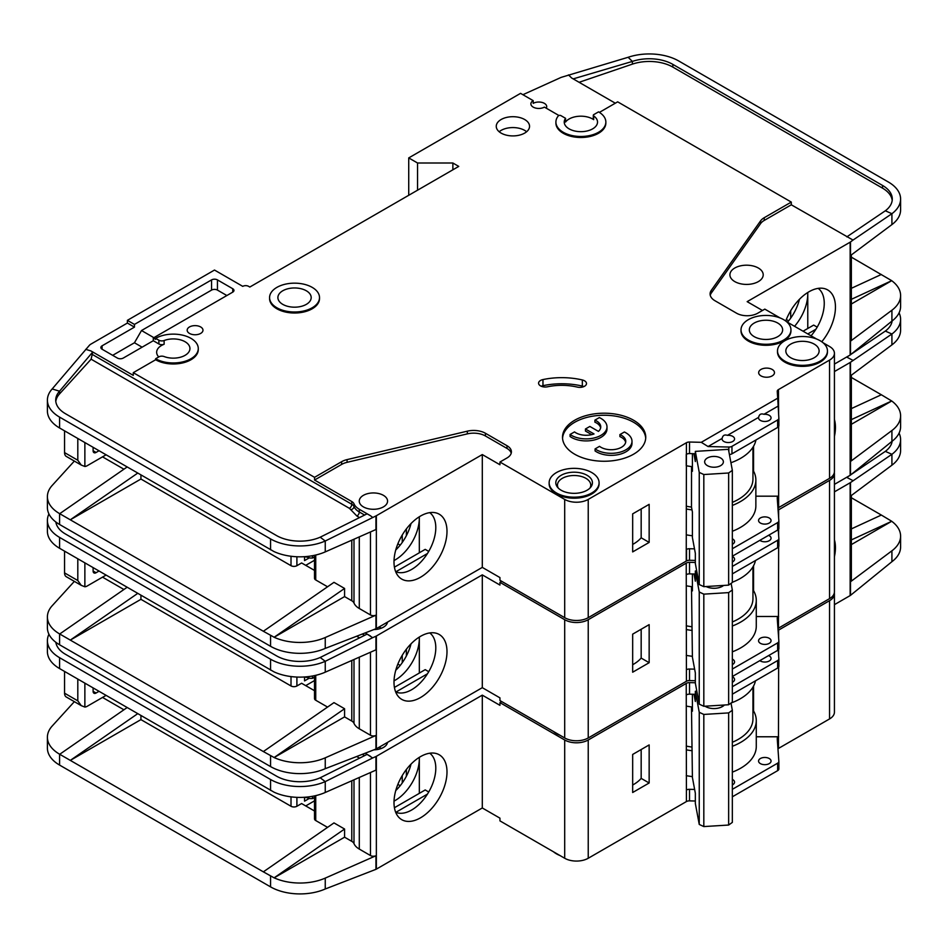<?xml version="1.0" encoding="UTF-8"?>
<svg xmlns="http://www.w3.org/2000/svg" width="948" height="948" viewBox="0 0 948 948"><rect width="100%" height="100%" fill="white"/><g stroke="black" fill="none" stroke-linecap="round" stroke-linejoin="round"><path stroke-width="1.42" d="M732.342 556.464A6.245 3.602 180 0 1 732.733 556.677A6.245 3.602 180 0 1 734.558 559.225A6.245 3.602 180 0 1 732.342 561.974M768.591 535.288A6.245 3.602 180 0 1 769.219 535.608A6.245 3.602 180 0 1 771.056 538.156A6.245 3.602 180 0 1 767.193 541.486A6.245 3.602 180 0 1 760.391 540.704A6.245 3.602 180 0 1 759.846 540.336M760.391 643.325A6.245 3.602 180 0 1 758.566 640.777A6.245 3.602 180 0 1 762.417 637.447A6.245 3.602 180 0 1 769.219 638.229A6.245 3.602 180 0 1 771.056 640.777A6.245 3.602 180 0 1 767.193 644.107A6.245 3.602 180 0 1 760.391 643.325M732.342 659.097A6.245 3.602 180 0 1 732.733 659.298A6.245 3.602 180 0 1 734.558 661.846A6.245 3.602 180 0 1 732.342 664.595M553.537 731.524A24.968 14.421 0 0 0 556.452 733.551A24.968 14.421 0 0 0 559.96 735.233M834.43 419.549A37.47 21.638 -60 0 1 834.43 436.376M395.66 691.933A34.128 19.707 120 0 0 397.39 692.55A34.128 19.707 120 0 0 411.669 689.706A34.128 19.707 120 0 0 435.796 647.911A34.128 19.707 120 0 0 429.728 632.932M420.497 636.345A37.47 21.638 -60 0 1 435.345 633.027A37.47 21.638 -60 0 1 445.833 661.277A37.47 21.638 -60 0 1 420.497 697.538A37.47 21.638 -60 0 1 398.551 696.756A37.47 21.638 -60 0 1 397.094 666.112A37.47 21.638 -60 0 1 420.497 636.345M419.324 673.056L419.324 637.056A34.128 19.707 -60 0 1 419.324 638.395A34.128 19.707 -60 0 1 395.186 680.19A34.128 19.707 -60 0 1 394.024 680.83M395.754 670.283A34.128 19.707 120 0 0 411.017 643.846M140.932 595.237L140.932 599.326L291.012 685.973A4.159 2.406 0 0 0 296.902 685.973L296.902 677.05M102.526 577.154L123.915 589.502M397.876 664.074L400.198 665.413M314.511 680.557L305.73 685.629M406.372 655.957L406.372 649.214M402.248 662.688L402.248 655.293M314.511 690.701L301.606 683.259L296.902 685.973M304.545 676.979L304.545 680.877L309.06 678.27M376.356 636.013L376.356 748.837L482.295 687.667L482.295 574.855L376.356 636.013A4.159 2.406 180 0 1 375.941 636.226L375.941 649.818L325.247 672.179A41.617 24.032 180 0 1 274.138 671.931L59.594 548.288A41.617 24.032 180 0 1 47.4 531.295L47.4 520.416A41.617 24.032 0 0 0 59.594 537.409L270.559 659.204A41.617 24.032 0 0 0 325.247 661.313L320.199 657.485A33.299 19.221 180 0 1 276.437 655.815L65.471 534.008A33.299 19.221 180 0 1 55.837 522.004M140.932 599.326L70.306 640.101L263.354 751.551L333.98 702.622L344.574 708.737L274.138 757.535L263.354 751.551M327.558 707.066L315.731 700.24L315.731 675.332M314.511 675.604L314.511 698.546A4.159 2.406 0 0 0 315.731 700.24M359.292 657.165L359.292 728.787A19.979 11.53 180 0 1 353.995 723.336A8.319 4.811 0 0 0 351.779 721.061L344.574 716.889L344.574 708.737M74.347 581.373L52.176 605.748A41.617 24.032 0 0 0 47.4 616.923A41.617 24.032 0 0 0 59.594 633.916L70.306 640.101L137.721 593.389M47.4 616.923L47.4 627.801A41.617 24.032 0 0 0 59.594 644.782L270.559 766.588A41.617 24.032 0 0 0 325.247 768.686L325.247 757.819L375.941 735.458A4.159 2.406 180 0 1 370.467 735.245L359.292 728.787M314.511 677.156L312.496 678.33L310.138 678.33L305.375 676.919M312.496 676.007L312.496 678.33M344.574 716.889L274.138 757.535M274.138 757.559A41.617 24.032 0 0 0 325.247 757.819M427.465 673.791L395.92 692.004M394.427 687.43L425.202 669.655L428.733 671.694M482.295 574.855L499.952 585.046L499.952 582.333L564.7 619.708L564.7 737.959L499.952 700.584L499.952 697.87L482.295 687.667M376.356 748.837A4.159 2.406 180 0 1 375.941 749.05L325.247 768.686M387.507 622.101A14.149 8.165 180 0 1 374.093 629.567M375.941 636.226L372.659 637.672L367.101 634.105L320.199 657.485M365.288 633.027L370.467 636.013M48.929 513.958A41.617 24.032 0 0 0 47.4 520.416M127.127 587.274L59.712 633.987M778.095 510.119A4.159 2.406 180 0 1 778.344 509.953L829.547 480.387L829.547 598.638A16.649 9.61 0 0 0 834.43 591.848L834.43 473.597A16.649 9.61 0 0 0 834.335 472.578M829.547 598.638L778.462 628.145A4.159 2.406 0 0 0 777.964 628.488M564.7 619.708A16.649 9.61 0 0 0 588.234 619.708L686.234 563.136L686.411 669.726A4.159 2.406 180 0 1 689.528 669.027L689.528 680.581L695.334 680.711M689.528 680.581A4.159 2.406 0 0 0 686.411 681.28L588.234 737.959L588.234 619.708M564.7 737.959A16.649 9.61 0 0 0 588.234 737.959M829.547 480.387A16.649 9.61 0 0 0 834.43 473.597M501.717 581.314L499.952 582.333M686.234 574.346L686.234 563.136M686.53 562.958A4.159 2.406 180 0 1 689.528 562.33L689.528 573.884A4.159 2.406 0 0 0 686.53 574.512M695.334 562.46L689.528 562.33M372.659 637.672L325.247 661.313L325.247 672.179M834.43 371.557L850.155 362.48A4.159 2.406 180 0 0 850.498 362.243L891.914 334.016L885.325 331.077A33.299 19.221 180 0 0 892.163 320.91M851.363 375.195L851.363 460.005A4.159 2.406 180 0 1 850.498 461.475L891.914 430.522L891.914 441.389L850.498 475.067A4.159 2.406 0 0 1 850.155 475.292L834.43 484.369M851.363 408.6L881.344 394.759L851.363 377.458M881.344 394.759L891.724 400.992L851.363 424.301M891.724 400.968L851.363 419.609M891.914 344.882L891.914 334.016A41.617 24.032 0 0 0 900.6 319.322L900.6 330.2A41.617 24.032 180 0 1 891.914 344.882L850.498 375.835L850.498 362.243M891.914 430.522A41.617 24.032 0 0 0 900.6 415.828A41.617 24.032 0 0 0 891.724 400.992M891.914 441.389A41.617 24.032 0 0 0 900.6 426.707L900.6 415.828M900.6 319.322A41.617 24.032 0 0 0 899.071 312.864M846.623 357.041L853.022 360.359M846.825 357.159L849.218 355.536M851.944 353.699L885.325 331.077M732.342 669.039L777.644 642.886A4.159 2.406 0 0 0 778.865 641.18A4.159 2.406 0 0 0 778.853 641.085L777.241 618.38A4.159 2.406 180 0 1 777.241 618.286A4.159 2.406 180 0 1 778.462 616.591L778.64 546.806M778.64 535.383L778.64 529.138M778.64 517.715L778.64 509.787M689.528 669.027L694.635 669.146M632.672 634.153L632.672 672.215L649.155 662.699L649.155 624.637L632.672 634.153M689.528 573.884L695.334 574.014M732.342 566.418L777.644 540.265A4.159 2.406 0 0 0 778.865 538.559A4.159 2.406 0 0 0 778.853 538.464L778.225 529.636M778.344 509.953L778.344 513.603M732.342 651.833A53.266 30.751 0 0 0 756.279 626.166L756.279 600.345A53.266 30.751 180 0 0 753.565 590.651L753.565 565.743M778.64 616.484L756.279 616.484M96.056 572.734A4.159 2.406 -60 0 1 93.971 572.936A4.159 2.406 -60 0 1 93.105 571.028L96.056 572.734L98.995 571.028M93.105 571.028L93.105 567.639M84.87 562.875L84.87 586.776L81.255 585.354L77.807 580.543L77.807 558.799M106.058 575.104L87.228 585.983A8.319 4.811 -60 0 1 84.87 586.776M693.995 573.978L695.334 581.183L695.334 570.992L696.709 570.909M723.632 585.449A11.862 6.849 180 0 1 722.4 586.279A11.862 6.849 180 0 1 706.094 586.528M722.696 585.509A9.362 5.404 180 0 1 721.416 586.788M691.483 586.622L692.407 657.165L695.334 672.938L695.334 683.129L699.245 704.151L703.819 706.284L728.645 704.743L732.342 702.101L732.342 589.964L728.645 592.607L728.645 704.743M703.819 706.284L703.819 594.147L728.645 592.607M699.245 704.151L699.245 592.014L703.819 594.147M731.121 583.364L732.342 589.964M699.245 592.014L695.334 570.992M692.407 573.943L692.407 590.9L691.613 586.646M64.559 551.155L64.559 572.9A8.319 4.811 120 0 0 66.289 576.716L81.255 585.354M378.797 627.138A12.49 7.205 180 0 1 381.452 628.133M691.483 626.699A49.936 28.831 180 0 1 686.234 625.799M732.342 621.971A49.936 28.831 0 0 0 752.949 598.638L752.949 566.833M686.234 585.781A52.851 30.514 0 0 0 692.407 586.741M732.342 582.226A52.851 30.514 0 0 0 755.473 560.529M778.853 641.286L778.853 648.562A4.159 2.406 180 0 1 778.865 648.657A4.159 2.406 180 0 1 777.644 650.364L732.342 676.516M756.279 600.345A53.266 30.751 180 0 1 732.342 626.012M692.17 630.456A53.266 30.751 180 0 1 686.234 629.531M753.565 590.651A53.266 30.751 0 0 0 752.949 589.632M632.672 664.714A39.958 23.072 0 0 0 641.168 658.078L641.168 629.247M732.342 573.884L777.644 547.731A4.159 2.406 0 0 0 778.865 546.036A4.159 2.406 0 0 0 778.853 545.941L778.853 538.654M686.234 655.352A53.266 30.751 0 0 0 692.407 656.3M641.168 658.078L649.155 662.699M732.342 676.765A6.245 3.602 180 0 1 732.733 676.967A6.245 3.602 180 0 1 734.558 679.515A6.245 3.602 180 0 1 732.342 682.276M768.591 655.578A6.245 3.602 180 0 1 769.219 655.898A6.245 3.602 180 0 1 771.056 658.445A6.245 3.602 180 0 1 767.193 661.775A6.245 3.602 180 0 1 760.391 660.993A6.245 3.602 180 0 1 759.846 660.638M760.391 763.614A6.245 3.602 180 0 1 758.566 761.066A6.245 3.602 180 0 1 762.417 757.736A6.245 3.602 180 0 1 769.219 758.519A6.245 3.602 180 0 1 771.056 761.066A6.245 3.602 180 0 1 767.193 764.396A6.245 3.602 180 0 1 760.391 763.614M732.342 779.386A6.245 3.602 180 0 1 732.733 779.588A6.245 3.602 180 0 1 734.558 782.136A6.245 3.602 180 0 1 732.342 784.897M706.615 707.078A9.362 5.404 180 0 1 705.632 706.177M724.426 705.004A11.862 6.849 180 0 1 722.4 706.568A11.862 6.849 180 0 1 705.632 706.568L705.632 706.568A11.862 6.849 180 0 1 705.051 706.213M553.537 851.814A24.968 14.421 0 0 0 556.452 853.84A24.968 14.421 0 0 0 559.96 855.523M834.43 539.839A37.47 21.638 -60 0 1 834.43 556.666M395.66 812.235A34.128 19.707 120 0 0 397.39 812.851A34.128 19.707 120 0 0 411.669 810.007A34.128 19.707 120 0 0 435.796 768.2A34.128 19.707 120 0 0 429.728 753.222M420.497 756.634A37.47 21.638 -60 0 1 435.345 753.316A37.47 21.638 -60 0 1 445.833 781.579A37.47 21.638 -60 0 1 420.497 817.828A37.47 21.638 -60 0 1 398.551 817.046A37.47 21.638 -60 0 1 397.094 786.402A37.47 21.638 -60 0 1 420.497 756.634M419.289 757.369A34.128 19.707 -60 0 1 419.324 758.696A34.128 19.707 -60 0 1 395.186 800.491A34.128 19.707 -60 0 1 394.024 801.131M395.754 790.573A34.128 19.707 120 0 0 411.017 764.135M140.932 715.539L140.932 719.615L291.012 806.262A4.159 2.406 0 0 0 296.902 806.262L296.902 797.351M102.526 697.444L123.915 709.791M397.876 784.363L400.198 785.702M314.511 800.847L305.73 805.93M406.372 776.246L406.372 769.503M402.248 782.977L402.248 775.582M314.511 811.002L301.606 803.549L296.902 806.262M304.545 797.268L304.545 801.167L309.06 798.56M376.356 756.314L376.356 869.126L482.295 807.969L482.295 695.145L376.356 756.314A4.159 2.406 180 0 1 375.941 756.528L375.941 770.12L325.247 792.481A41.617 24.032 180 0 1 274.138 792.22L59.594 668.577A41.617 24.032 180 0 1 47.4 651.584L47.4 640.706A41.617 24.032 0 0 0 59.594 657.699L270.559 779.505A41.617 24.032 0 0 0 325.247 781.602L320.199 777.787A33.299 19.221 180 0 1 276.437 776.104L65.471 654.298A33.299 19.221 180 0 1 55.837 642.306M140.932 719.615L70.306 760.391L263.354 871.852L333.98 822.911L344.574 829.026L274.138 877.824A41.617 24.032 0 0 0 325.247 878.109L375.941 855.748A4.159 2.406 180 0 1 370.467 855.534L359.292 849.076A19.979 11.53 180 0 1 353.995 843.625A8.319 4.811 0 0 0 351.779 841.35L344.574 837.191L344.574 829.026M327.558 827.367L315.731 820.541L315.731 795.621M314.511 795.905L314.511 818.835A4.159 2.406 0 0 0 315.731 820.541M74.347 701.662L52.176 726.05A41.617 24.032 0 0 0 47.4 737.212A41.617 24.032 0 0 0 59.594 754.205L70.306 760.391L137.721 713.678M47.4 737.212L47.4 748.091A41.617 24.032 0 0 0 59.594 765.083L270.559 886.878A41.617 24.032 0 0 0 325.247 888.987L325.247 878.109M344.574 837.191L274.138 877.848L263.354 871.852M314.511 797.458L312.496 798.619L310.138 798.619L305.375 797.209M312.496 796.296L312.496 798.619M419.324 757.345L419.324 793.358M427.465 794.092L395.92 812.294M394.427 807.732L425.202 789.957L428.733 791.995M482.295 695.145L499.952 705.336L499.952 702.622L564.7 739.997L564.7 858.26L499.952 820.873L499.952 818.16L482.295 807.969M376.356 869.126A4.159 2.406 180 0 1 375.941 869.34L325.247 888.987M387.507 742.391A14.149 8.165 180 0 1 374.093 749.856M375.941 756.528L372.659 757.973L367.101 754.395L320.199 777.787M365.288 753.316L370.467 756.314M48.929 634.259A41.617 24.032 0 0 0 47.4 640.706M127.127 707.564L59.712 754.276M778.095 630.42A4.159 2.406 180 0 1 778.344 630.242L829.547 600.677L829.547 718.94A16.649 9.61 0 0 0 834.43 712.138L834.43 593.886A16.649 9.61 0 0 0 834.335 592.867M829.547 718.94L778.462 748.434A4.159 2.406 0 0 0 777.964 748.778M564.7 739.997A16.649 9.61 0 0 0 588.234 739.997L686.234 683.425L686.411 790.016A4.159 2.406 180 0 1 689.528 789.317L689.528 800.87L695.334 801.013M689.528 800.87A4.159 2.406 0 0 0 686.411 801.57L588.234 858.26L588.234 739.997M564.7 858.26A16.649 9.61 0 0 0 588.234 858.26M829.547 600.677A16.649 9.61 0 0 0 834.43 593.886M501.717 701.603L499.952 702.622M686.234 694.635L686.234 683.425M686.53 683.259A4.159 2.406 180 0 1 689.528 682.619L689.528 694.173A4.159 2.406 0 0 0 686.53 694.813M695.334 682.75L689.528 682.619M372.659 757.973L325.247 781.602L325.247 792.481M834.43 491.846L850.155 482.769A4.159 2.406 180 0 0 850.498 482.544L891.914 454.305L885.325 451.366A33.299 19.221 180 0 0 892.163 441.211M851.363 495.484L851.363 580.294A4.159 2.406 180 0 1 850.498 581.764L891.914 550.812L891.914 561.69L850.498 595.356A4.159 2.406 0 0 1 850.155 595.581L834.43 604.658M851.363 528.901L881.344 515.048L851.363 497.747M881.344 515.048L891.724 521.27L851.363 544.59M891.914 550.812A41.617 24.032 0 0 0 900.6 536.118A41.617 24.032 0 0 0 891.724 521.293L851.363 539.91M891.914 465.184L891.914 454.305A41.617 24.032 0 0 0 900.6 439.611L900.6 450.49A41.617 24.032 180 0 1 891.914 465.184L850.498 496.136L850.498 482.544M891.914 561.69A41.617 24.032 0 0 0 900.6 546.996L900.6 536.118M900.6 439.611A41.617 24.032 0 0 0 899.071 433.165M846.623 477.33L853.022 480.648M846.825 477.448L849.218 475.837M851.944 473.988L885.325 451.366M732.342 789.329L777.644 763.176A4.159 2.406 0 0 0 778.865 761.481A4.159 2.406 0 0 0 778.853 761.374L777.241 738.682A4.159 2.406 180 0 1 777.241 738.575A4.159 2.406 180 0 1 778.462 736.88L778.64 667.108M778.64 655.672L778.64 649.439M778.64 638.004L778.64 630.076M689.528 789.317L694.635 789.435M632.672 754.442L632.672 792.504L649.155 782.989L649.155 744.927L632.672 754.442M689.528 694.173L695.334 694.303M732.342 686.707L777.644 660.555A4.159 2.406 0 0 0 778.865 658.848A4.159 2.406 0 0 0 778.853 658.753L778.225 649.937M778.344 630.242L778.344 633.904M732.342 772.134A53.266 30.751 0 0 0 756.279 746.455L756.279 720.634A53.266 30.751 180 0 0 753.565 710.953L753.565 686.032M778.64 736.774L756.279 736.774M96.056 693.024A4.159 2.406 -60 0 1 93.971 693.225A4.159 2.406 -60 0 1 93.105 691.329L96.056 693.024L98.995 691.329M93.105 691.329L93.105 687.928M84.87 683.164L84.87 707.066L81.255 705.644L77.807 700.845L77.807 679.088M106.058 695.405L87.228 706.272A8.319 4.811 -60 0 1 84.87 707.066M693.995 694.28L695.334 701.473L695.334 691.282L696.827 691.187M723.099 705.087A9.362 5.404 180 0 1 721.416 707.078M691.483 706.924L692.407 777.455L695.334 793.227L695.334 803.418L699.245 824.44L703.819 826.573L728.645 825.044L732.342 822.39L732.342 710.253L728.645 712.908L728.645 825.044M703.819 826.573L703.819 714.437L728.645 712.908M699.245 824.44L699.245 712.304L703.819 714.437M731.003 703.06L732.342 710.253M699.245 712.304L695.334 691.282M692.407 694.244L692.407 711.201L691.613 706.935M64.559 671.445L64.559 693.189A8.319 4.811 120 0 0 66.289 697.005L81.255 705.644M378.797 747.427A12.49 7.205 180 0 1 381.452 748.422M691.483 746.988A49.936 28.831 180 0 1 686.234 746.088M732.342 742.272A49.936 28.831 0 0 0 752.949 718.94L752.949 687.134M686.234 706.07A52.851 30.514 0 0 0 692.407 707.03M731.121 702.978A52.851 30.514 0 0 0 755.473 680.83M778.853 761.576L778.853 768.852A4.159 2.406 180 0 1 778.865 768.947A4.159 2.406 180 0 1 777.644 770.653L732.342 796.806M756.279 720.634A53.266 30.751 180 0 1 732.342 746.301M692.17 750.745A53.266 30.751 180 0 1 686.234 749.821M753.565 710.953A53.266 30.751 0 0 0 752.949 709.934M632.672 785.015A39.958 23.072 0 0 0 641.168 778.379L641.168 749.536M732.342 694.185L777.644 668.032A4.159 2.406 0 0 0 778.865 666.325A4.159 2.406 0 0 0 778.853 666.231L778.853 658.955M686.234 775.654A53.266 30.751 0 0 0 692.407 776.602M641.168 778.379L649.155 782.989M732.342 538.796A6.245 3.602 180 0 1 732.733 539.009A6.245 3.602 180 0 1 734.558 541.557A6.245 3.602 180 0 1 732.342 544.306M769.219 517.94A6.245 3.602 180 0 1 771.056 520.488A6.245 3.602 180 0 1 767.193 523.817A6.245 3.602 180 0 1 760.391 523.035A6.245 3.602 180 0 1 758.566 520.488A6.245 3.602 180 0 1 762.417 517.158A6.245 3.602 180 0 1 769.219 517.94M758.625 417.357A6.245 3.602 0 0 0 758.566 417.867A6.245 3.602 0 0 0 760.391 420.414A6.245 3.602 0 0 0 767.193 421.196A6.245 3.602 0 0 0 771.056 417.867A6.245 3.602 0 0 0 769.219 415.319A6.245 3.602 0 0 0 763.922 414.3C760.995 413.304 759.23 414.323 758.625 417.357L727.436 435.357C724.509 434.374 722.743 435.393 722.139 438.426L708.061 446.544L701.271 442.313L689.528 442.029A4.159 2.406 0 0 0 686.411 442.728L588.234 499.418L588.234 617.669L686.234 561.098L686.411 454.282A4.159 2.406 180 0 1 689.528 453.582L695.334 453.725M722.139 438.426A6.245 3.602 0 0 0 722.08 438.936A6.245 3.602 0 0 0 723.905 441.484A6.245 3.602 0 0 0 730.707 442.266A6.245 3.602 0 0 0 734.558 438.936A6.245 3.602 0 0 0 732.733 436.376A6.245 3.602 0 0 0 727.436 435.357M777.751 323.055A16.649 9.61 180 0 1 782.633 329.857A16.649 9.61 180 0 1 772.359 338.732A16.649 9.61 180 0 1 754.217 336.647A16.649 9.61 180 0 1 749.335 329.857A16.649 9.61 180 0 1 759.609 320.969A16.649 9.61 180 0 1 777.751 323.055M814.249 344.124A16.649 9.61 180 0 1 819.119 350.926A16.649 9.61 180 0 1 808.845 359.802A16.649 9.61 180 0 1 790.703 357.716A16.649 9.61 180 0 1 785.833 350.926A16.649 9.61 180 0 1 796.107 342.038A16.649 9.61 180 0 1 814.249 344.124M595.083 448.914A20.809 12.016 0 0 0 596.482 449.802A20.809 12.016 0 0 0 619.151 452.409A20.809 12.016 0 0 0 631.996 441.306L631.996 443.344A20.809 12.016 0 0 1 619.151 454.448A20.809 12.016 0 0 1 596.482 451.841A20.809 12.016 0 0 1 595.083 450.952L595.083 448.914L599.527 446.342A14.564 8.413 0 0 0 600.89 447.255A14.564 8.413 0 0 0 616.769 449.079A14.564 8.413 0 0 0 625.763 441.306A14.564 8.413 0 0 0 621.497 435.357A14.564 8.413 0 0 0 619.921 434.575L619.921 436.613A14.564 8.413 180 0 1 621.497 437.407A14.564 8.413 180 0 1 625.656 442.325M631.996 441.306A20.809 12.016 0 0 0 625.905 432.809A20.809 12.016 0 0 0 624.365 432.004L619.921 434.575M606.993 426.873L606.993 428.911A20.809 12.016 0 0 1 594.147 440.002A20.809 12.016 0 0 1 571.466 437.407A20.809 12.016 0 0 1 570.068 436.507L570.068 434.468A20.809 12.016 0 0 0 571.466 435.357A20.809 12.016 0 0 0 594.147 437.964A20.809 12.016 0 0 0 606.993 426.873A20.809 12.016 0 0 0 600.89 418.376A20.809 12.016 0 0 0 599.349 417.57L594.906 420.13L594.906 422.168A14.564 8.413 180 0 1 600.641 427.892M570.068 434.468L574.512 431.909A14.564 8.413 0 0 0 575.874 432.809A14.564 8.413 0 0 0 594.029 433.947L585.437 428.994L589.857 426.446L598.449 431.399A14.564 8.413 0 0 0 600.748 426.873A14.564 8.413 0 0 0 594.906 420.13M587.061 475.292A18.308 10.57 180 0 1 590.829 487.082A18.308 10.57 180 0 1 561.169 490.246A18.308 10.57 180 0 1 557.4 487.082A18.308 10.57 180 0 1 563.728 474.059A18.308 10.57 180 0 1 587.061 475.292M558.265 488.066A16.649 9.61 180 0 1 557.471 485.115A16.649 9.61 180 0 1 567.745 476.24A16.649 9.61 180 0 1 585.888 478.325A16.649 9.61 180 0 1 590.758 485.115A16.649 9.61 180 0 1 589.964 488.066M306.311 290.775A16.649 9.61 180 0 1 311.193 297.577A16.649 9.61 180 0 1 300.919 306.453A16.649 9.61 180 0 1 282.777 304.367A16.649 9.61 180 0 1 277.894 297.577A16.649 9.61 180 0 1 288.168 288.69A16.649 9.61 180 0 1 306.311 290.775M720.634 458.002A9.362 5.404 180 0 1 723.383 461.818A9.362 5.404 180 0 1 717.6 466.819A9.362 5.404 180 0 1 707.398 465.646A9.362 5.404 180 0 1 704.648 461.818A9.362 5.404 180 0 1 710.431 456.829A9.362 5.404 180 0 1 720.634 458.002M263.354 631.261L274.138 637.246L344.574 588.447L333.98 582.333L263.354 631.261L59.594 513.626A41.617 24.032 180 0 1 47.4 496.634L47.4 507.5A41.617 24.032 0 0 0 59.594 524.493L270.559 646.299A41.617 24.032 0 0 0 325.247 648.396L375.941 628.749A4.159 2.406 180 0 0 376.356 628.548L482.295 567.378L499.952 577.569L499.952 580.294L564.7 617.669L564.7 499.418L499.952 462.031L507.014 457.955A14.978 8.651 0 0 0 511.41 451.841A14.978 8.651 0 0 0 507.014 445.726L485.423 433.26A16.649 9.61 0 0 0 467.34 431.162L347.075 459.602A16.649 9.61 0 0 0 341.624 461.7L314.558 477.33L133.277 372.671L155.638 359.754L155.638 358.735L158.885 356.863A4.159 2.406 0 0 1 164.123 356.555A16.649 9.61 0 0 0 181.187 357.005A16.649 9.61 0 0 0 189.944 348.544A16.649 9.61 0 0 0 185.073 341.742A16.649 9.61 0 0 0 164.123 340.522L164.123 344.266A16.649 9.61 0 0 0 156.657 352.277A16.649 9.61 0 0 0 158.743 356.946M593.294 115.3L593.294 119.033A1.659 0.96 0 0 0 593.673 119.649A16.649 9.61 0 0 0 592.654 119.01A16.649 9.61 0 0 0 565.553 122.043L565.553 118.31L560.967 115.656A1.659 0.96 0 0 0 558.277 115.929A24.968 14.421 0 0 0 555.907 122.067A24.968 14.421 0 0 0 580.887 136.476A24.968 14.421 0 0 0 605.855 122.067A24.968 14.421 0 0 0 598.544 111.864L593.78 114.613A1.659 0.96 0 0 0 593.294 115.3A1.659 0.96 0 0 0 593.673 115.917A16.649 9.61 180 0 1 597.524 122.067A16.649 9.61 180 0 1 587.25 130.942A16.649 9.61 180 0 1 569.108 128.857A16.649 9.61 180 0 1 564.238 122.067A16.649 9.61 180 0 1 565.553 118.31M734.795 281.603A16.649 9.61 0 0 0 752.937 283.689A16.649 9.61 0 0 0 763.211 274.802A16.649 9.61 0 0 0 758.329 268.011A16.649 9.61 0 0 0 740.187 265.926A16.649 9.61 0 0 0 729.913 274.802A16.649 9.61 0 0 0 734.795 281.603M269.576 297.577L269.576 298.596A24.968 14.421 0 0 0 276.887 308.787A24.968 14.421 0 0 0 304.095 311.916A24.968 14.421 0 0 0 319.512 298.596L319.512 297.577A24.968 14.421 0 0 0 312.2 287.374A24.968 14.421 0 0 0 284.993 284.258A24.968 14.421 0 0 0 269.576 297.577A24.968 14.421 0 0 0 276.887 307.768A24.968 14.421 0 0 0 304.095 310.897A24.968 14.421 0 0 0 319.512 297.577M760.983 375.894A7.904 4.562 0 0 0 769.598 376.889A7.904 4.562 0 0 0 774.48 372.671A7.904 4.562 0 0 0 772.17 369.436A7.904 4.562 0 0 0 763.543 368.452A7.904 4.562 0 0 0 758.661 372.671A7.904 4.562 0 0 0 760.983 375.894M549.141 482.769L549.141 483.788A24.968 14.421 0 0 0 556.452 493.979A24.968 14.421 0 0 0 583.672 497.108A24.968 14.421 0 0 0 599.089 483.788L599.089 482.769A24.968 14.421 0 0 0 591.765 472.566A24.968 14.421 0 0 0 564.558 469.45A24.968 14.421 0 0 0 549.141 482.769A24.968 14.421 0 0 0 556.452 492.96A24.968 14.421 0 0 0 583.672 496.088A24.968 14.421 0 0 0 599.089 482.769M574.701 454.222A41.617 24.032 0 0 0 620.051 459.425A41.617 24.032 0 0 0 645.742 437.229A41.617 24.032 0 0 0 633.56 420.237A41.617 24.032 0 0 0 588.198 415.034A41.617 24.032 0 0 0 562.508 437.229A41.617 24.032 0 0 0 574.701 454.222M562.555 438.249A41.617 24.032 180 0 1 589.028 416.883A41.617 24.032 180 0 1 633.56 422.275A41.617 24.032 180 0 1 645.707 438.249M501.137 133.111A16.649 9.61 0 0 0 519.267 135.185A16.649 9.61 0 0 0 529.553 126.309A16.649 9.61 0 0 0 524.671 119.519A16.649 9.61 0 0 0 506.528 117.433A16.649 9.61 0 0 0 496.254 126.309A16.649 9.61 0 0 0 501.137 133.111M499.169 131.748A16.649 9.61 180 0 1 524.671 130.386A16.649 9.61 180 0 1 526.626 131.748M777.502 350.926L777.502 351.945A24.968 14.421 0 0 0 784.814 362.136A24.968 14.421 0 0 0 812.033 365.264A24.968 14.421 0 0 0 827.45 351.945L827.45 350.926A24.968 14.421 0 0 0 820.139 340.723A24.968 14.421 0 0 0 792.919 337.606A24.968 14.421 0 0 0 777.502 350.926A24.968 14.421 0 0 0 784.814 361.117A24.968 14.421 0 0 0 812.033 364.245A24.968 14.421 0 0 0 827.45 350.926M189.482 333.423A7.904 4.562 0 0 0 198.108 334.407A7.904 4.562 0 0 0 202.979 330.188A7.904 4.562 0 0 0 200.668 326.965A7.904 4.562 0 0 0 192.053 325.97A7.904 4.562 0 0 0 187.171 330.188A7.904 4.562 0 0 0 189.482 333.423M584.549 380.812A6.66 3.839 0 0 0 582.333 379.958A54.937 31.722 0 0 0 542.967 379.567A6.66 3.839 0 0 0 538.582 383.182A6.66 3.839 0 0 0 547.517 386.784A41.617 24.032 180 0 1 577.344 387.092A6.66 3.839 0 0 0 586.492 383.525A6.66 3.839 0 0 0 584.549 380.812M541.201 386.239A6.66 3.839 180 0 1 542.967 385.682A54.937 31.722 180 0 1 582.333 386.073A6.66 3.839 180 0 1 583.873 386.583M741.016 329.857L741.016 330.876A24.968 14.421 0 0 0 748.327 341.067A24.968 14.421 0 0 0 775.535 344.195A24.968 14.421 0 0 0 790.952 330.876L790.952 329.857A24.968 14.421 0 0 0 783.64 319.654A24.968 14.421 0 0 0 756.433 316.537A24.968 14.421 0 0 0 741.016 329.857A24.968 14.421 0 0 0 748.327 340.048A24.968 14.421 0 0 0 775.535 343.176A24.968 14.421 0 0 0 790.952 329.857M546.226 108.167A7.904 4.562 0 0 0 546.712 106.603A7.904 4.562 0 0 0 544.389 103.368A7.904 4.562 0 0 0 533.203 103.368L533.203 100.654A7.904 4.562 0 0 0 530.892 103.877A7.904 4.562 0 0 0 533.203 107.112A7.904 4.562 0 0 0 544.389 107.112L558.941 115.514M155.638 359.754A24.968 14.421 0 0 0 182.857 362.883A24.968 14.421 0 0 0 198.274 349.563L198.274 348.544A24.968 14.421 0 0 0 190.963 338.353A24.968 14.421 0 0 0 155.638 338.353L158.885 340.214A4.159 2.406 0 0 0 164.123 340.522M155.638 358.735A24.968 14.421 0 0 0 182.857 361.863A24.968 14.421 0 0 0 198.274 348.544M821.762 341.766A37.47 21.638 120 0 0 823.8 288.465A37.47 21.638 120 0 0 808.952 291.783A37.47 21.638 120 0 0 785.738 321.028M363.404 506.896A14.149 8.165 0 0 0 378.833 508.661A14.149 8.165 0 0 0 387.566 501.113A14.149 8.165 0 0 0 383.419 495.342A14.149 8.165 0 0 0 368.002 493.564A14.149 8.165 0 0 0 359.256 501.113A14.149 8.165 0 0 0 363.404 506.896M429.728 512.643A34.128 19.707 -60 0 1 435.796 527.621A34.128 19.707 -60 0 1 411.669 569.416A34.128 19.707 -60 0 1 397.39 572.26A34.128 19.707 -60 0 1 395.66 571.644M420.497 516.056A37.47 21.638 120 0 0 397.094 545.811A37.47 21.638 120 0 0 398.551 576.467A37.47 21.638 120 0 0 420.497 577.249A37.47 21.638 120 0 0 445.833 540.988A37.47 21.638 120 0 0 435.345 512.738A37.47 21.638 120 0 0 420.497 516.056M394.024 560.541A34.128 19.707 120 0 0 395.186 559.901A34.128 19.707 120 0 0 419.324 518.106A34.128 19.707 120 0 0 419.289 516.779L419.324 552.767M395.636 571.585L397.39 572.26M123.915 469.201L102.526 456.853M140.932 474.948L140.932 479.024L291.012 565.683A4.159 2.406 180 0 0 296.902 565.683L301.606 562.958L314.511 570.412M411.017 523.545A34.128 19.707 -60 0 1 395.754 549.994M305.73 565.34L314.511 560.268M400.198 545.124L397.876 543.785M406.372 528.925L406.372 535.667M402.248 534.992L402.248 542.398M309.06 557.981L304.545 560.588L304.545 556.677M315.731 555.042L315.731 579.951A4.159 2.406 180 0 1 314.511 578.256L314.511 555.315M137.721 473.099L70.306 519.8L140.932 479.024M315.731 579.951L327.558 586.776M155.638 338.353L155.638 339.372L153.292 338.009L232.746 292.138A4.159 2.406 0 0 0 233.966 290.432A4.159 2.406 0 0 0 232.746 288.737L217.448 279.897A4.159 2.406 0 0 0 211.558 279.897L134.45 324.417L127.388 320.341L127.388 323.055L90.901 344.124A8.319 4.811 0 0 0 89.42 345.285L52.176 388.953A41.617 24.032 0 0 0 47.4 400.127L47.4 410.994A41.617 24.032 0 0 0 59.594 427.986L274.138 551.653M344.574 588.447L344.574 596.6L351.779 600.759A8.319 4.811 180 0 1 353.995 603.035L353.995 539.211M47.4 400.127A41.617 24.032 0 0 0 59.594 417.12L270.559 538.914A41.617 24.032 0 0 0 325.247 541.012L325.247 551.89L375.941 529.529L375.941 515.937L325.247 541.012L320.199 537.196L367.101 513.816L370.467 515.724L359.292 509.266A19.979 11.53 180 0 1 353.995 503.815A8.319 4.811 0 0 0 351.779 501.539L314.558 480.044L341.624 464.425A16.649 9.61 180 0 1 347.075 462.328L467.34 433.876A16.649 9.61 180 0 1 485.423 435.973L507.014 448.44A14.978 8.651 180 0 1 511.221 453.203M314.511 556.867L312.496 558.028L310.138 558.028L305.28 556.63M312.496 558.028L312.496 555.718M305.363 556.63L305.979 557.033M274.138 551.629A41.617 24.032 0 0 0 325.247 551.89M394.427 567.141L425.202 549.366L428.733 551.404M395.92 571.715L427.465 553.502M376.356 628.548L376.356 515.724L482.295 454.566L482.295 567.378M370.467 515.724L372.659 517.383M499.952 462.031L499.952 464.757L482.295 454.566M353.995 603.035A19.979 11.53 180 0 0 359.292 608.498L370.467 614.956A4.159 2.406 0 0 0 375.941 615.157L325.247 637.518A41.617 24.032 180 0 1 274.138 637.269L344.574 596.6M59.712 513.686L127.127 466.985M47.4 496.634A41.617 24.032 180 0 1 52.176 485.459L74.347 461.072M320.199 537.196A33.299 19.221 0 0 1 276.437 535.513L65.471 413.719A33.299 19.221 0 0 1 55.719 400.127A33.299 19.221 0 0 1 59.546 391.192L52.176 388.953M133.277 372.671L133.277 375.384L90.901 350.926L92.738 352.004L91.115 359.197L349.433 508.341L356.934 516.067A3.33 1.92 120 0 0 359.292 511.991A19.979 11.53 180 0 1 353.995 506.528L353.995 503.815M314.558 477.33L314.558 480.044M555.907 122.067L555.907 123.086A24.968 14.421 0 0 0 580.887 137.496A24.968 14.421 0 0 0 605.855 123.086L605.855 122.067M127.388 320.341L214.497 270.05L242.747 286.355A4.159 2.406 180 0 1 248.637 286.355L249.81 287.043L458.749 166.41L452.871 163.009L417.558 163.009L408.73 157.913L520.559 93.354L533.203 100.654M564.7 499.418A16.649 9.61 0 0 0 588.234 499.418M729.403 454.507A4.159 2.406 0 0 0 731.963 453.819L777.644 427.441L777.644 419.964A4.159 2.406 180 0 0 778.865 418.269A4.159 2.406 180 0 0 778.853 418.175L777.727 398.172L701.271 442.313M777.727 398.172L777.241 391.394A4.159 2.406 0 0 1 777.241 391.287A4.159 2.406 0 0 1 778.462 389.592L778.64 415.082M778.344 507.737L829.547 478.349L829.547 360.098L778.462 389.592M829.547 360.098A16.649 9.61 0 0 0 834.43 353.296A16.649 9.61 0 0 0 829.547 346.506L823.054 342.749M816.631 339.04L786.556 321.68M780.133 317.971L764.811 309.119L757.748 313.207A14.978 8.651 0 0 1 736.56 313.207L714.958 300.729A16.649 9.61 0 0 1 710.088 293.939A16.649 9.61 0 0 1 711.332 290.289L760.592 220.86L760.592 223.586A16.649 9.61 180 0 1 764.23 220.434L791.296 204.804L853.022 240.069L850.498 241.953L850.498 255.545L891.914 224.593A41.617 24.032 0 0 0 900.6 209.899L900.6 199.033A41.617 24.032 0 0 0 888.406 182.04L678.732 60.98A41.617 24.032 0 0 0 628.145 57.283L561.536 77.262A8.319 4.811 180 0 0 560.647 77.606L522.905 94.705M599.397 112.385L617.669 101.839L791.296 202.09L764.23 217.708A16.649 9.61 0 0 0 760.592 220.86M564.7 617.669A16.649 9.61 0 0 0 588.234 617.669M829.547 478.349A16.649 9.61 0 0 0 834.43 471.559L834.43 353.296M777.964 508.187A4.159 2.406 180 0 1 778.344 507.915L778.047 496.183L755.864 496.183M695.334 560.422L689.528 560.28L689.528 548.738A4.159 2.406 0 0 0 686.53 549.366L686.53 560.92A4.159 2.406 180 0 1 689.528 560.28M127.388 323.055L134.45 327.131L102.088 345.819A4.159 2.406 0 0 0 100.867 347.525A4.159 2.406 0 0 0 102.088 349.219L117.386 358.06A4.159 2.406 0 0 0 123.276 358.06L153.292 340.723L158.885 343.958A4.159 2.406 0 0 0 164.123 344.266M85.723 349.35L90.901 350.926M92.738 352.004L59.546 391.192L59.546 393.906L91.115 359.197M55.802 401.49A33.299 19.221 180 0 1 59.546 393.906M807.779 328.494L807.779 292.494A34.128 19.707 -60 0 1 807.779 293.833A34.128 19.707 -60 0 1 794.566 326.302M799.472 299.272A34.128 19.707 -60 0 1 787.504 322.225M803.063 331.208L813.657 325.093L817.188 327.131M818.171 288.37A34.128 19.707 -60 0 1 824.25 303.348A34.128 19.707 -60 0 1 811.05 335.817M807.779 333.933L815.92 329.229M850.498 241.953A4.159 2.406 0 0 1 850.155 242.178L747.154 301.654L762.453 310.482M834.43 364.079L850.155 355.002A4.159 2.406 180 0 0 850.498 354.765L891.914 321.099A41.617 24.032 0 0 0 900.6 306.405L900.6 295.539A41.617 24.032 180 0 1 891.914 310.221L850.498 341.173A4.159 2.406 0 0 0 851.363 339.704L851.363 254.894M786.33 319.512L788.653 320.851M790.703 310.731L790.703 318.125M851.363 257.157L891.724 280.679L851.363 299.319M851.363 288.311L881.344 274.47M851.363 304L891.724 280.679M891.724 280.703A41.617 24.032 180 0 1 900.6 295.539M891.914 224.593L891.914 213.715A41.617 24.032 0 0 0 900.6 199.033M579.098 82.298L632.375 64.132A33.299 19.221 180 0 1 672.843 67.095L672.843 64.381L882.529 185.441L882.529 188.154A33.299 19.221 180 0 1 892.198 200.395M853.022 240.069L891.914 213.715L885.325 210.788A33.299 19.221 0 0 0 892.281 199.033A33.299 19.221 0 0 0 882.529 185.441M672.843 64.381A33.299 19.221 0 0 0 632.375 61.419L628.145 57.283M710.253 295.302A16.649 9.61 180 0 1 711.332 293.015L760.592 223.586M672.843 67.095L882.529 188.154M632.375 64.132L632.375 61.419L573.196 78.885M615.311 103.202L571.656 77.997L568.48 74.892M846.825 236.87L885.325 210.788M791.296 202.09L791.296 204.804M778.64 426.517L778.64 507.737M777.846 401.596A4.159 2.406 180 0 1 778.462 401.146M778 406.171L763.922 414.3M777.644 419.964L731.963 446.342A4.159 2.406 180 0 1 728.846 447.041L708.061 446.544M632.672 551.914L632.672 513.863L649.155 504.348L649.155 542.398L632.672 551.914M153.292 340.723L153.292 338.009M153.872 337.666L141.513 330.532L211.558 290.1A4.159 2.406 180 0 1 217.448 290.1L226.856 295.527M134.45 327.131L134.45 324.417M112.682 355.334L134.45 342.761L142.105 347.181M141.513 330.532L134.45 342.761M452.871 169.811L452.871 163.009M417.558 163.009L417.558 190.192M408.73 157.913L408.73 195.288M686.234 454.388L686.234 465.741A53.266 30.751 180 0 0 692.407 466.689M689.528 548.738L694.505 548.845M732.342 548.738L777.644 522.585A4.159 2.406 0 0 0 778.865 520.89A4.159 2.406 0 0 0 778.853 520.796L777.241 498.091A4.159 2.406 180 0 1 777.241 497.996A4.159 2.406 180 0 1 778.344 496.361M753.565 446.235L753.565 471.156M93.105 447.338L93.105 450.738A4.159 2.406 120 0 0 93.971 452.646A4.159 2.406 120 0 0 96.056 452.433L98.995 450.738M77.807 438.509L77.807 460.254L81.255 465.065L84.87 466.487L84.87 442.586M84.87 466.487A8.319 4.811 120 0 0 87.228 465.693L106.058 454.815M692.407 453.654L692.407 471.286L691.53 466.582L691.483 507.085L692.407 512.062L692.407 537.552L695.334 553.324L695.334 563.515L699.245 584.537L703.819 586.67L728.645 585.129L728.645 472.993L732.342 470.35L728.443 449.328L695.334 451.378L695.334 461.569L693.865 453.689M695.334 451.378L699.245 472.4L703.819 474.533L728.645 472.993M703.819 474.533L703.819 586.67M699.245 472.4L699.245 584.537M732.342 470.35L732.342 582.487L728.645 585.129M81.255 465.065L66.289 456.415A8.319 4.811 -60 0 1 64.559 452.611L64.559 430.866M691.483 507.085A49.936 28.831 180 0 1 686.234 506.185M752.949 447.255L752.949 479.024A49.936 28.831 180 0 1 732.342 502.369M686.234 508.981A52.851 30.514 0 0 0 692.004 509.894M732.342 505.426A52.851 30.514 0 0 0 755.864 480.044A52.851 30.514 0 0 0 752.949 470.054M585.437 428.994L585.437 431.032L591.706 434.646M777.644 427.441A4.159 2.406 0 0 0 778.865 425.747A4.159 2.406 0 0 0 778.853 425.64L778.853 418.364M755.947 439.967A53.266 30.751 180 0 1 730.932 462.743M755.864 480.044L755.864 505.877A52.851 30.514 180 0 1 732.342 531.259M692.407 535.774A52.851 30.514 180 0 1 686.234 534.814M641.168 508.958L641.168 537.789A39.958 23.072 180 0 1 632.672 544.425M732.342 556.215L777.644 530.062A4.159 2.406 0 0 0 778.865 528.368A4.159 2.406 0 0 0 778.853 528.273L778.853 520.985M649.155 542.398L641.168 537.789M291.012 685.973L291.012 676.552M351.779 660.483L351.779 721.061M270.559 670.082L270.559 659.204M59.594 548.288L59.594 537.409M59.594 633.916L59.594 644.782M270.559 766.588L270.559 755.71M370.467 652.236L370.467 735.245M375.941 735.458L375.941 749.05M353.995 659.5L353.995 723.336M362.456 634.117L364.613 635.35M850.155 475.292L850.155 362.48M850.498 475.067L850.498 461.475M778.462 628.145L778.462 616.591M686.411 669.726L686.411 681.28M359.553 637.874L356.804 636.286M77.807 580.543L64.559 572.9M777.644 642.886L777.644 650.364M777.644 540.265L777.644 547.731M291.012 806.262L291.012 796.841M351.779 780.773L351.779 841.35M270.559 790.371L270.559 779.505M59.594 668.577L59.594 657.699M59.594 754.205L59.594 765.083M270.559 886.878L270.559 876.011M370.467 772.525L370.467 855.534M375.941 855.748L375.941 869.34M353.995 779.801L353.995 843.625M362.456 754.407L364.613 755.651M359.292 777.467L359.292 849.076M850.155 595.581L850.155 482.769M850.498 595.356L850.498 581.764M778.462 748.434L778.462 736.88M686.411 790.016L686.411 801.57M359.553 758.163L356.804 756.575M77.807 700.845L64.559 693.189M777.644 763.176L777.644 770.653M777.644 660.555L777.644 668.032M593.673 115.917L593.673 119.649M582.333 379.958L582.333 386.073M291.012 556.263L291.012 565.683M296.902 556.76L296.902 565.683M351.779 600.759L351.779 540.182M59.594 513.626L59.594 524.493M270.559 635.421L270.559 646.299M270.559 538.914L270.559 549.793M59.594 427.986L59.594 417.12M370.467 614.956L370.467 531.947M375.941 628.749L375.941 615.157M325.247 637.518L325.247 648.396M359.292 509.266L359.292 511.991L364.613 515.06M351.779 501.539L351.779 504.253A8.319 4.811 180 0 1 353.995 506.528A3.33 2.643 157.4 0 1 350.748 509.704M349.433 508.341A3.33 1.92 120 0 0 351.779 504.253L92.738 354.694M341.624 464.425L341.624 461.7M347.075 462.328L347.075 459.602M467.34 433.876L467.34 431.162M485.423 435.973L485.423 433.26M507.014 448.44L507.014 445.726M359.292 608.498L359.292 536.876M356.934 516.067L359.553 517.584M850.155 242.178L850.155 355.002M850.498 341.173L850.498 354.765M891.914 321.099L891.914 310.221M764.23 217.708L764.23 220.434M711.332 293.015L711.332 290.289M689.528 453.582L689.528 442.029M728.846 451.532L728.846 447.041M686.411 454.282L686.411 442.728M158.885 340.214L158.885 343.958M232.746 292.138L232.746 288.737M217.448 279.897L217.448 290.1M211.558 290.1L211.558 279.897M102.088 345.819L102.088 349.219M542.967 385.682L542.967 379.567M96.056 452.433L93.105 450.738M77.807 460.254L64.559 452.611M731.963 453.819L731.963 446.342M777.644 530.062L777.644 522.585M305.979 677.334L305.28 676.919M778.865 648.657L778.865 641.18M778.865 546.036L778.865 538.559M305.979 797.624L305.28 797.221M778.865 768.947L778.865 761.481M778.865 666.325L778.865 658.848M778.865 418.269L778.865 425.747M778.865 520.89L778.865 528.368"/></g></svg>
